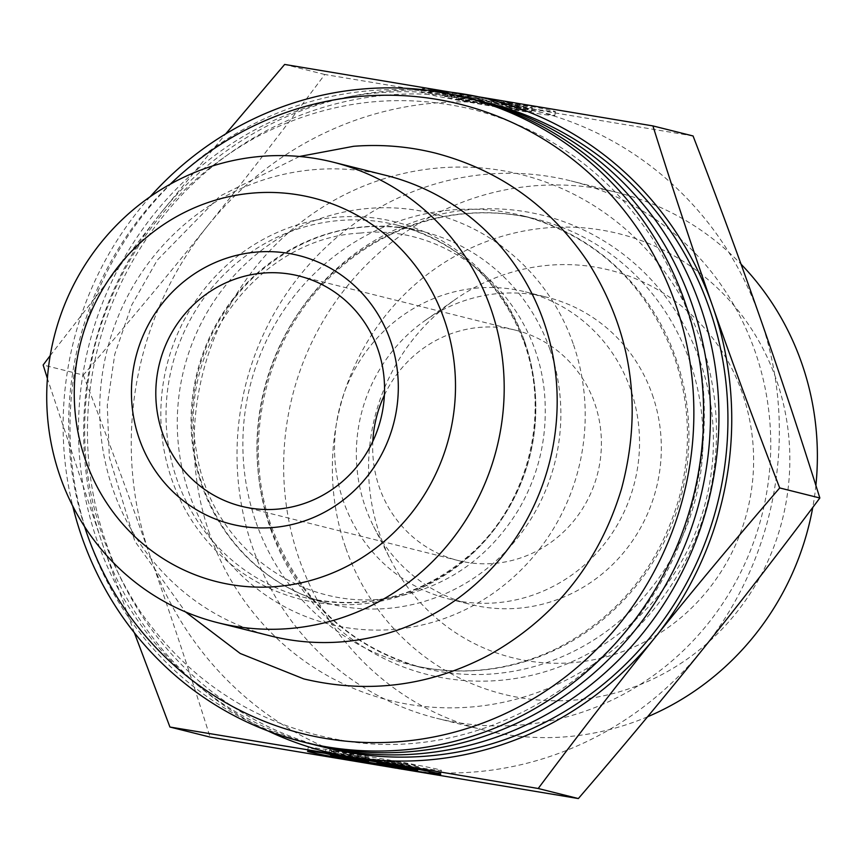 <?xml version="1.0" encoding="UTF-8"?>
<svg xmlns="http://www.w3.org/2000/svg" width="863" height="863" viewBox="0 0 863 863"><rect width="100%" height="100%" fill="white"/><g stroke="black" fill="none" stroke-linecap="round" stroke-linejoin="round"><path stroke-width="0.65" stroke-dasharray="4.32 3.24" d="M470.939 98.781A332.341 319.461 -75.9 0 0 80.335 343.603A332.341 319.461 -75.9 0 0 309.547 743.572M313.787 744.596A332.341 319.461 104.1 0 1 88.803 345.718A332.341 319.461 104.1 0 1 475.157 99.871M150.151 196.742A332.341 319.461 -75.9 0 0 72.729 506.042M84.542 526.549A324.423 311.856 104.1 0 1 170.227 184.207M488.393 103.15A332.341 319.461 -75.9 0 0 97.789 347.972A332.341 319.461 -75.9 0 0 327.001 747.941M270.799 635.988A237.39 228.188 104.1 0 1 107.077 350.292A237.39 228.188 104.1 0 1 386.085 175.426M652.309 394.596A158.253 152.125 104.1 0 1 621.457 555.136A158.253 152.125 104.1 0 1 470.411 604.38A158.253 152.125 104.1 0 1 373.647 526.516A158.253 152.125 104.1 0 1 365.362 507.11A158.253 152.125 104.1 0 1 425.232 320.432A158.253 152.125 104.1 0 1 547.261 297.336A158.253 152.125 104.1 0 1 652.309 394.596M742.234 392.913A199.795 192.061 -75.9 0 0 455.545 299.278A199.795 192.061 -75.9 0 0 379.957 534.963A199.795 192.061 -75.9 0 0 390.421 559.461A199.795 192.061 -75.9 0 0 638.437 644.974A199.795 192.061 -75.9 0 0 742.234 392.913M392.417 764.564L393.086 760.659L401.435 762.752A44.153 0.939 9.8 0 1 418.328 766.43A44.153 0.939 9.8 0 1 374.661 759.818A44.153 0.939 9.8 0 1 331.306 751.36A44.153 0.939 9.8 0 1 334.143 751.522L325.793 749.429A67.573 1.424 -170.2 0 0 308.231 747.369A67.573 1.424 -170.2 0 0 374.574 760.303A67.573 1.424 -170.2 0 0 441.403 770.422A67.573 1.424 -170.2 0 0 393.086 760.659M325.114 753.323L325.793 749.429M400.864 766.085L401.435 762.752M333.463 755.416L334.143 751.522M409.591 765.103L377.638 759.246L398.21 762.256L389.353 760.044L329.526 750.055L369.073 757.811L343.442 753.539L349.774 755.125L409.591 765.103L408.911 768.998M402.59 767.423L403.269 763.518M377.12 762.245L377.638 759.246M397.53 766.15L398.21 762.256M388.674 763.938L389.353 760.044M364.671 760.422L365.351 756.527M328.857 753.949L329.526 750.055M337.811 755.567L338.382 752.266M368.523 760.983L369.073 757.811M342.773 757.434L343.442 753.539M349.181 758.501L349.774 755.125M439.828 90.744A67.573 1.424 -170.2 0 0 422.277 88.684A67.573 1.424 -170.2 0 0 488.609 101.618A67.573 1.424 -170.2 0 0 555.438 111.737A67.573 1.424 -170.2 0 0 507.131 101.974L515.481 104.067A44.153 0.939 9.8 0 1 532.363 107.735A44.153 0.939 9.8 0 1 488.695 101.122A44.153 0.939 9.8 0 1 445.351 92.675A44.153 0.939 9.8 0 1 448.177 92.826L439.828 90.744L439.159 94.639L447.509 96.732A44.153 0.939 -170.2 0 0 444.672 96.57A44.153 0.939 -170.2 0 0 488.026 105.027A44.153 0.939 -170.2 0 0 531.694 111.64A44.153 0.939 -170.2 0 0 514.801 107.961L506.452 105.869A67.573 1.424 9.8 0 1 554.769 115.631A67.573 1.424 9.8 0 1 487.94 105.513A67.573 1.424 9.8 0 1 421.597 92.578A67.573 1.424 9.8 0 1 439.159 94.639M507.131 101.974L506.452 105.869M448.177 92.826L447.509 96.732M515.481 104.067L514.801 107.961M463.14 100.335L456.807 98.749L482.439 103.021L442.892 95.264L502.719 105.243L511.576 107.465L491.004 104.455L522.956 110.313L463.14 100.335L463.809 96.429L523.625 106.419L491.673 100.55L512.244 103.571L503.388 101.349L443.571 91.37L483.118 99.126L457.487 94.844L463.809 96.429M457.487 94.844L456.807 98.749M483.118 99.126L482.439 103.021M452.428 93.582L451.748 97.476M443.571 91.37L442.892 95.264M479.386 97.832L478.706 101.737M503.388 101.349L502.719 105.243M512.244 103.571L511.576 107.465M491.673 100.55L491.004 104.455M517.304 104.833L516.635 108.727M523.625 106.419L522.956 110.313M134.326 632.676L102.816 545.082A336.3 323.269 -75.9 0 0 268.08 730.983M50.205 355.599L160.173 213.797A336.3 323.269 -75.9 0 0 102.816 545.082L47.4 378.479M428.436 90.345A336.3 323.269 -75.9 0 0 160.173 213.797L225.674 133.927M693.065 135.966L324.79 74.498C284.941 127.81 245.933 178.22 207.778 225.707C169.612 273.204 128.123 322.989 83.301 375.06L43.15 365.006M83.301 375.06C108.015 439.148 130.389 499.796 150.421 557.002C170.453 614.208 190.335 674.23 210.076 737.088M324.79 74.498L284.65 64.445M207.778 225.707A336.3 323.269 104.1 0 1 512.665 106.16A336.3 323.269 104.1 0 1 760.184 317.918A336.3 323.269 104.1 0 1 702.827 649.203A336.3 323.269 104.1 0 1 397.951 768.75A336.3 323.269 104.1 0 1 150.421 557.002A336.3 323.269 104.1 0 1 207.778 225.707M384.38 395.189A118.695 114.099 104.1 0 1 515.858 330.259A118.695 114.099 104.1 0 1 594.65 403.204A118.695 114.099 104.1 0 1 571.5 523.604A118.695 114.099 104.1 0 1 458.221 560.54A118.695 114.099 104.1 0 1 379.429 487.595A118.695 114.099 104.1 0 1 372.827 441.338M551.112 176.786A276.947 266.225 104.1 0 1 571.123 180.95A276.947 266.225 104.1 0 1 762.137 514.262A276.947 266.225 104.1 0 1 436.635 718.275A276.947 266.225 104.1 0 1 243.237 395.34A276.947 266.225 104.1 0 1 551.112 176.786M647.574 716.775A276.947 266.225 104.1 0 1 483.269 729.947A276.947 266.225 104.1 0 1 299.429 559.742A276.947 266.225 104.1 0 1 597.746 188.458A276.947 266.225 104.1 0 1 617.757 192.632A276.947 266.225 104.1 0 1 741.047 264.175M815.88 485.427A276.947 266.225 104.1 0 1 812.752 507.455M345.88 548.318A237.39 228.188 -75.9 0 0 735.815 613.41A237.39 228.188 -75.9 0 0 601.576 230.087A237.39 228.188 -75.9 0 0 345.88 548.318M343.56 501.662A158.253 152.125 104.1 0 1 374.423 341.122A158.253 152.125 104.1 0 1 525.47 291.877A158.253 152.125 104.1 0 1 634.618 482.341A158.253 152.125 104.1 0 1 448.609 598.922A158.253 152.125 104.1 0 1 343.56 501.662M573.151 343.679A211.672 203.474 -75.9 0 0 225.448 285.642A211.672 203.474 -75.9 0 0 345.146 627.444A211.672 203.474 -75.9 0 0 573.151 343.679M524.65 341.521A194.542 187.001 104.1 0 1 315.103 602.309A194.542 187.001 104.1 0 1 205.103 288.177A194.542 187.001 104.1 0 1 524.65 341.521M524.898 343.118A191.888 184.455 -75.9 0 0 397.519 225.189A191.888 184.455 -75.9 0 0 171.996 366.548A191.888 184.455 -75.9 0 0 304.337 597.476A191.888 184.455 -75.9 0 0 487.476 537.768A191.888 184.455 -75.9 0 0 524.898 343.118M549.925 349.386A191.888 184.455 104.1 0 1 512.514 544.035A191.888 184.455 104.1 0 1 329.364 603.744A191.888 184.455 104.1 0 1 197.023 372.816A191.888 184.455 104.1 0 1 422.557 231.457A191.888 184.455 104.1 0 1 549.925 349.386M270.626 529.116A236.753 227.584 -75.9 0 0 659.526 594.024A236.753 227.584 -75.9 0 0 525.643 211.726A236.753 227.584 -75.9 0 0 270.626 529.116M270.141 525.912A231.446 222.481 104.1 0 1 315.265 291.133A231.446 222.481 104.1 0 1 536.171 219.105A231.446 222.481 104.1 0 1 695.805 497.66A231.446 222.481 104.1 0 1 423.776 668.156A231.446 222.481 104.1 0 1 270.141 525.912M256.052 522.385A231.446 222.481 -75.9 0 0 409.688 664.629A231.446 222.481 -75.9 0 0 681.705 494.132A231.446 222.481 -75.9 0 0 522.083 215.577A231.446 222.481 -75.9 0 0 301.176 287.606A231.446 222.481 -75.9 0 0 256.052 522.385M209.601 533.798A271.014 260.518 104.1 0 1 501.522 170.475A271.014 260.518 104.1 0 1 654.78 608.102A271.014 260.518 104.1 0 1 209.601 533.798M339.375 739.861C256.009 724.661 189.536 681.727 139.935 611.08C86.063 528.221 71.564 437.724 96.44 339.591C122.88 249.407 176.149 181.931 256.246 137.152C326.171 100.669 398.728 91.521 473.916 109.72C548.728 129.709 608.135 172.481 652.137 238.059C705.772 324.154 718.07 417.034 689.019 516.71C644.941 666.819 486.225 767.671 339.375 739.861M524.154 342.633C550.367 414.348 528.415 502.331 471.597 553.334C422.115 596.527 366.365 611.252 304.337 597.476L329.364 603.744C288.166 593.021 254.563 570.27 228.566 535.491C195.103 487.854 184.596 434.736 197.012 376.128C206.71 335.934 226.548 302.05 256.516 274.477C305.826 232.125 361.166 217.778 422.557 231.457L397.519 225.189C458.609 242.223 500.82 281.37 524.154 342.633M373.647 526.516L390.421 559.461M425.232 320.432L455.545 299.278M440.723 774.316L441.403 770.422M307.562 751.263L308.231 747.369M417.832 769.257L418.328 766.43M330.723 754.737L331.306 751.36M422.277 88.684L421.597 92.578M555.438 111.737L554.769 115.631M445.351 92.675L444.672 96.57M532.363 107.735L531.694 111.64M515.858 330.259L298.986 275.977M458.221 560.54L241.349 506.257M271.618 526.894C299.752 600.68 350.475 647.768 423.776 668.156L409.688 664.629C459.332 676.581 507.789 671.479 555.071 649.332C617.692 617.692 659.084 567.088 679.246 497.53C691.792 449.116 689.936 401.716 673.701 355.308C645.33 282.341 594.79 235.772 522.083 215.577L536.171 219.105C483.399 206.494 432.298 212.924 382.892 238.393C364.628 248.091 347.886 260.162 332.665 274.596C265.782 336.43 240.389 441.414 271.618 526.894M617.757 192.632L571.123 180.95M483.269 729.947L436.635 718.275M448.609 598.922L470.411 604.38M525.47 291.877L547.261 297.336M360.464 233.064C258.555 237.821 175.923 348.738 196.473 451.295C210.637 550.497 310.766 619.03 403.485 595.157C452.611 583.108 490.993 554.575 518.631 509.558C537.422 477.239 546.268 442.385 545.179 405.006C542.73 300.324 449.893 222.525 360.464 233.064M299.472 156.473L219.968 196.084L157.26 260.151L131.672 305.135L114.801 354.175L107.271 405.47L109.342 457.174L134.822 541.177L185.469 611.899"/><path stroke-width="1.29" d="M72.729 506.042A332.341 319.461 -75.9 0 0 302.665 741.846L309.547 743.572A332.341 319.461 -75.9 0 0 333.56 748.566A332.341 319.461 -75.9 0 0 703.021 486.311A332.341 319.461 -75.9 0 0 470.939 98.781L464.057 97.055A332.341 319.461 -75.9 0 0 150.151 196.742M475.157 99.871A332.341 319.461 104.1 0 1 479.397 100.895A332.341 319.461 104.1 0 1 711.479 488.426A332.341 319.461 104.1 0 1 342.018 750.691A332.341 319.461 104.1 0 1 318.005 745.686A332.341 319.461 104.1 0 1 313.787 744.596M302.665 741.846A332.341 319.461 -75.9 0 0 326.678 746.851A332.341 319.461 -75.9 0 0 684.661 301.316A332.341 319.461 -75.9 0 0 464.057 97.055M170.227 184.207A324.423 311.856 104.1 0 1 675.373 303.593A324.423 311.856 104.1 0 1 483.442 722.816A324.423 311.856 104.1 0 1 84.542 526.549M318.005 745.686L327.001 747.941A332.341 319.461 -75.9 0 0 351.014 752.935A332.341 319.461 -75.9 0 0 708.998 307.401A332.341 319.461 -75.9 0 0 488.393 103.15L479.397 100.895M333.096 162.158L386.085 175.426A237.39 228.188 104.1 0 1 543.658 321.316A237.39 228.188 104.1 0 1 497.368 562.115A237.39 228.188 104.1 0 1 270.799 635.988L217.821 622.719A237.39 228.188 -75.9 0 0 444.391 548.857A237.39 228.188 -75.9 0 0 490.669 308.059A237.39 228.188 -75.9 0 0 333.096 162.158A237.39 228.188 -75.9 0 0 54.099 337.034A237.39 228.188 -75.9 0 0 217.821 622.719M392.417 764.564A67.573 1.424 9.8 0 1 440.723 774.316A67.573 1.424 9.8 0 1 373.895 764.197A67.573 1.424 9.8 0 1 307.562 751.263A67.573 1.424 9.8 0 1 325.114 753.323L333.463 755.416A44.153 0.939 -170.2 0 0 330.637 755.265A44.153 0.939 -170.2 0 0 373.981 763.712A44.153 0.939 -170.2 0 0 417.649 770.325A44.153 0.939 -170.2 0 0 400.766 766.646L392.417 764.564M400.766 766.646L400.864 766.085M402.59 767.423L408.911 768.998L349.094 759.019L342.773 757.434L368.404 761.716L328.857 753.949L388.674 763.938L397.53 766.15L376.958 763.14L402.59 767.423M376.958 763.14L377.12 762.245M337.713 756.171L337.811 755.567M368.404 761.716L368.523 760.983M779.699 487.94C734.877 540.011 693.388 589.796 655.222 637.293A336.3 323.269 -75.9 0 0 712.579 305.998C732.611 363.204 754.985 423.852 779.699 487.94L819.85 497.994C800.109 435.146 780.217 375.114 760.184 317.918C740.152 260.712 717.779 200.054 693.065 135.966L652.924 125.912C672.665 188.77 692.547 248.792 712.579 305.998A336.3 323.269 -75.9 0 0 465.049 94.25A336.3 323.269 -75.9 0 0 428.436 90.345M538.21 788.502L350.335 756.84A336.3 323.269 -75.9 0 0 655.222 637.293C617.067 684.78 578.059 735.19 538.21 788.502L578.35 798.555C623.183 746.484 664.672 696.7 702.827 649.203C740.993 601.716 780.001 551.306 819.85 497.994M268.08 730.983A336.3 323.269 -75.9 0 0 350.335 756.84L169.935 727.034L134.326 632.676M47.4 378.479L43.15 365.006L50.205 355.599M225.674 133.927L284.65 64.445L652.924 125.912M578.35 798.555L210.076 737.088L169.935 727.034M377.778 348.922A118.695 114.099 104.1 0 1 354.639 469.321A118.695 114.099 104.1 0 1 241.349 506.257A118.695 114.099 104.1 0 1 159.493 363.42A118.695 114.099 104.1 0 1 298.986 275.977A118.695 114.099 104.1 0 1 377.778 348.922M390.421 340.572A138.479 133.107 -75.9 0 0 162.956 302.6A138.479 133.107 -75.9 0 0 241.262 526.214A138.479 133.107 -75.9 0 0 390.421 340.572M444.229 319.472A197.821 190.162 104.1 0 1 231.144 584.672A197.821 190.162 104.1 0 1 119.277 265.232A197.821 190.162 104.1 0 1 444.229 319.472M372.827 441.338A118.695 114.099 104.1 0 1 384.38 395.189M741.047 264.175A276.947 266.225 104.1 0 1 815.88 485.427M812.752 507.455A276.947 266.225 104.1 0 1 647.574 716.775M417.649 770.325L417.832 769.257M185.469 611.899L240.216 653.474L303.808 678.911C368.458 694.23 430.486 686.107 489.893 654.553C555.47 617.325 599.354 562.072 621.522 488.782C643.075 407.789 631.943 332.309 588.145 262.341C550.605 206.484 499.699 170.065 435.416 153.107C408.566 146.419 381.306 144.143 353.636 146.289L299.472 156.473"/></g></svg>
